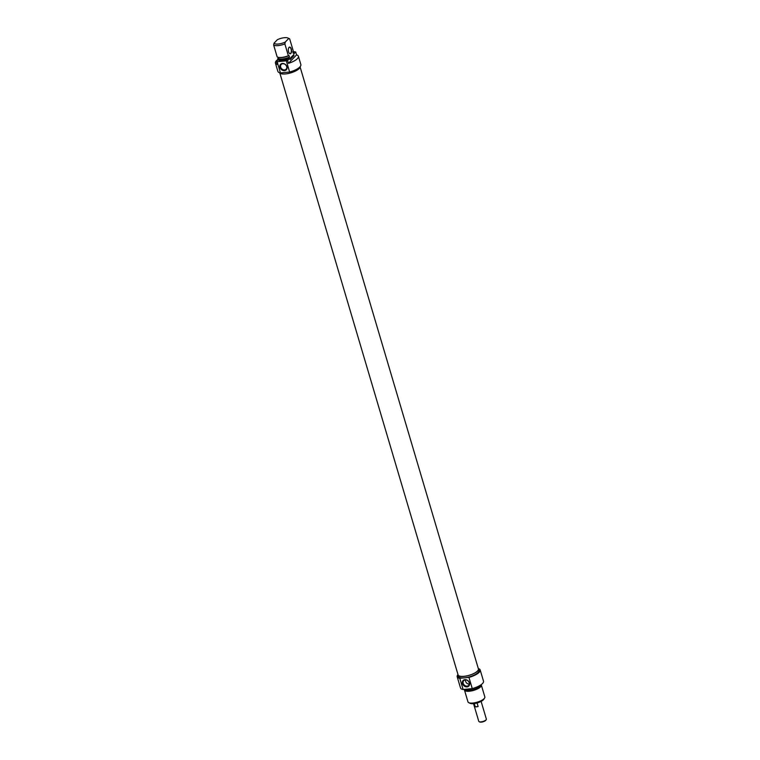 <?xml version="1.0" encoding="UTF-8"?>
<svg xmlns="http://www.w3.org/2000/svg" width="760" height="760" viewBox="0 0 760 760"><rect width="100%" height="100%" fill="white"/><g stroke="black" fill="none" stroke-linecap="round" stroke-linejoin="round"><path stroke-width="1.14" d="M279.841 73.093L458.099 674.908A10.592 3.505 -16.5 0 0 466.573 675.925A10.592 3.505 -16.5 0 0 477.536 670.985A10.592 3.505 -16.5 0 0 478.41 668.895L300.143 67.079M479.142 721.706L479.778 722A3.401 1.121 -16.5 0 0 483.037 721.8A3.401 1.121 -16.5 0 0 485.877 720.195L486.248 719.596A3.952 1.311 163.5 0 1 482.942 721.468A3.952 1.311 163.5 0 1 479.142 721.706A3.952 1.311 163.5 0 1 478.772 721.335L473.537 703.646M481.118 701.394L486.362 719.093A3.952 1.311 163.5 0 1 486.248 719.596M477.071 702.981L478.116 706.524A3.952 1.311 163.5 0 1 475.228 706.809L474.269 703.561M478.116 706.524L475.228 706.809M469.291 684.142C466.963 683.981 465.642 682.575 465.329 679.934M468.796 702.696L470.155 703.332A7.59 2.508 -16.5 0 0 473.68 703.636A7.59 2.508 -16.5 0 0 483.787 699.295L484.585 698.022A8.787 2.907 163.5 0 1 472.881 703.047A8.787 2.907 163.5 0 1 468.796 702.696A8.787 2.907 163.5 0 1 467.97 701.879L464.464 690.061A8.787 2.907 -16.5 0 0 469.376 691.23A8.787 2.907 -16.5 0 0 477.822 688.74A8.787 2.907 -16.5 0 0 481.327 685.073A8.787 2.907 -16.5 0 0 481.127 684.703M469.195 682.736A3.42 2.793 43.8 0 1 468.663 685.406A3.42 2.793 43.8 0 1 464.265 685.045A3.42 2.793 43.8 0 1 463.733 680.665A3.42 2.793 43.8 0 1 466.773 680.153A3.42 2.793 43.8 0 1 469.195 682.736M469.462 682.926A3.981 3.249 -136.2 0 0 463.305 680.314A3.981 3.249 -136.2 0 0 465.148 686.565A3.981 3.249 -136.2 0 0 469.462 682.926M468.948 677.388L459.791 678.29A11.989 3.961 163.5 0 1 457.188 676.751L460.512 687.961A11.989 3.961 -16.5 0 0 463.106 689.5L472.264 688.598A11.989 3.961 -16.5 0 0 483.502 681.15L480.177 669.94A11.989 3.961 163.5 0 1 468.948 677.388L472.264 688.598M463.106 689.5L459.791 678.29M481.327 685.073L484.832 696.882A8.787 2.907 163.5 0 1 484.585 698.022M464.502 689.367A8.787 2.907 -16.5 0 0 464.464 690.061M457.909 674.253A10.792 3.572 -16.5 0 0 457.909 674.966A10.792 3.572 -16.5 0 0 463.942 676.4A10.792 3.572 -16.5 0 0 474.297 673.332A10.792 3.572 -16.5 0 0 478.601 668.838A10.792 3.572 -16.5 0 0 478.22 668.239M478.601 668.838L479.028 670.282A10.792 3.572 163.5 0 1 474.724 674.785A10.792 3.572 163.5 0 1 464.369 677.844A10.792 3.572 163.5 0 1 458.337 676.409L457.909 674.966M457.188 676.751A11.989 3.961 163.5 0 1 457.872 674.728M478.515 668.619A11.989 3.961 163.5 0 1 480.177 669.94M465.205 689.32L465.196 689.301A7.875 2.603 -16.5 0 0 469.604 690.365A7.875 2.603 -16.5 0 0 480.329 685.235M465.69 689.253A8.787 2.907 -16.5 0 0 468.806 689.301A8.787 2.907 -16.5 0 0 476.587 687.135M288.581 38.608A7.59 2.508 163.5 0 0 287.907 38A7.59 2.508 163.5 0 0 277.372 39.71L274.094 43.12L273.638 45.011L277.134 56.829A8.787 2.907 163.5 0 0 278.958 57.437A8.787 2.907 163.5 0 0 288.344 55.727L284.848 43.909L285.304 42.018L288.581 38.608L289.674 38.883L293.18 50.692L293.17 53.219L293.749 52.62L294.063 53.703L295.716 51.993L296.571 54.891L288.448 63.346L287.594 60.449L289.237 58.738L288.914 57.655L289.493 57.047L289.066 55.603L288.344 55.727M278.017 57.257L278.027 59.84L276.383 61.55L277.238 64.448A11.989 3.961 163.5 0 1 275.415 63.07A11.989 3.961 163.5 0 1 277.913 59.441M290.206 58.339L290.139 59.632L289.854 58.681M290.681 58.871L290.681 57.741L290.719 59.023L291.156 58.567M291.403 57.855L291.374 57.019L291.498 57.826M292.106 57.418L291.849 56.525L291.707 57.846M291.64 56.819L291.906 57.589M291.622 57.788L291.536 56.99M293.455 55.385L293.702 54.596L293.968 55.518L293.464 55.556M292.847 55.66L293.189 56.458L293.236 55.081L293.493 55.974L292.762 55.699L292.666 56.99L292.628 55.717M290.861 57.76L291.27 57.133L291.327 58.406L290.899 57.826M290.69 59.052L290.387 58.045L290.586 59.062M292.296 56.183L292.524 57.142L292.21 56.164M292.153 56.383L292.22 57.465L292.011 56.401M289.037 47.395A3.353 1.586 84.4 0 0 288.809 47.709A3.353 1.586 84.4 0 0 289.36 53.333A3.353 1.586 84.4 0 0 291.545 50.587A3.353 1.586 84.4 0 0 289.037 47.395M288.762 47.775A3.201 1.51 -95.6 0 1 288.942 47.557A3.201 1.51 -95.6 0 1 289.484 47.272A3.201 1.51 -95.6 0 1 291.223 49.694A3.201 1.51 -95.6 0 1 290.652 53.342A3.201 1.51 -95.6 0 1 290.111 53.627A3.201 1.51 -95.6 0 1 289.303 53.267M296.571 54.891A11.989 3.961 163.5 0 1 298.404 56.259A11.989 3.961 163.5 0 1 288.448 63.346M285.304 42.018A7.59 2.508 163.5 0 1 274.094 43.12M273.638 45.011A8.787 2.907 -16.5 0 0 284.848 43.909M289.066 55.603A7.875 2.603 163.5 0 1 279.747 57.532L278.958 57.437M289.493 57.047A7.875 2.603 163.5 0 1 278.284 58.159M288.914 57.655A8.787 2.907 163.5 0 1 277.713 58.758M289.237 58.738A8.787 2.907 163.5 0 1 278.027 59.84M287.594 60.449A11.989 3.961 163.5 0 1 286.311 60.819L289.626 72.029A11.989 3.961 -16.5 0 0 300.865 64.581L298.404 56.259M275.415 63.07L277.875 71.392A11.989 3.961 -16.5 0 0 280.469 72.931L277.153 61.721A11.989 3.961 163.5 0 1 276.383 61.55M292.79 51.67A11.989 3.961 163.5 0 1 295.716 51.993M286.311 60.819L277.153 61.721M280.668 67.118A3.42 2.793 43.8 0 1 281.2 64.457A3.42 2.793 43.8 0 1 285.599 64.809A3.42 2.793 43.8 0 1 286.14 69.198A3.42 2.793 43.8 0 1 283.091 69.711A3.42 2.793 43.8 0 1 280.668 67.118M279.955 67.403A3.981 3.249 -136.2 0 0 286.111 70.005A3.981 3.249 -136.2 0 0 284.269 63.764A3.981 3.249 -136.2 0 0 279.955 67.403M280.469 72.931L289.626 72.029M289.674 38.883A8.787 2.907 -16.5 0 0 289.265 38.636L287.907 38M300.19 66.595A10.792 3.572 163.5 0 1 285.475 73.929A10.792 3.572 163.5 0 1 279.537 72.713M292.866 52.203A8.787 2.907 163.5 0 1 293.749 52.62"/></g></svg>
